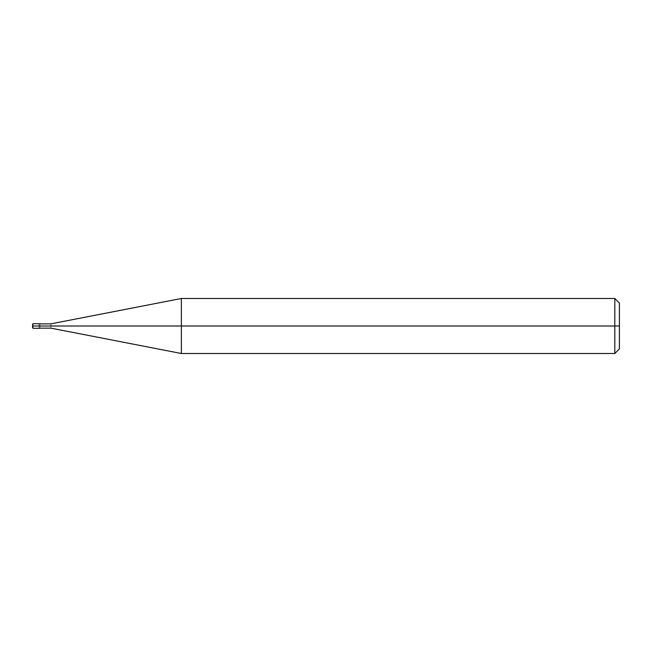 <?xml version="1.0" encoding="UTF-8"?>
<svg xmlns="http://www.w3.org/2000/svg" width="652" height="652" viewBox="0 0 652 652"><rect width="100%" height="100%" fill="white"/><g stroke="black" fill="none" stroke-linecap="round" stroke-linejoin="round"><path stroke-width="0.49" stroke-dasharray="3.26 2.44" d="M32.6 326L32.6 326C32.6 323.653 32.6 323.653 32.6 326C32.6 323.653 32.6 323.653 32.6 326C32.6 323.653 32.6 323.653 32.6 326L33.056 326C33.056 323.042 33.056 323.042 33.056 326L32.6 326L33.056 326C33.056 323.042 33.056 323.042 33.056 326L39.022 326C39.022 323.042 39.022 323.042 39.022 326C39.022 323.042 39.022 323.042 39.022 326C39.022 328.958 39.022 328.958 39.022 326L33.056 326C33.056 328.958 33.056 328.958 33.056 326L32.6 326C32.6 328.347 32.6 328.347 32.6 326C32.6 328.347 32.6 328.347 32.6 326C32.6 328.347 32.6 328.347 32.6 326L33.056 326C33.056 328.958 33.056 328.958 33.056 326M39.022 326C39.022 323.042 39.022 323.042 39.022 326L39.935 326C39.935 323.042 39.935 323.042 39.935 326C39.935 323.042 39.935 323.042 39.935 326C39.935 323.221 39.935 323.221 39.935 326C39.935 323.221 39.935 323.221 39.935 326C39.935 323.221 39.935 323.221 39.935 326L50.938 326C50.938 323.221 50.938 323.221 50.938 326C50.938 323.221 50.938 323.221 50.938 326L181.362 326L181.362 298.494L181.362 326L181.362 298.494L181.362 326L614.812 326L614.812 298.494L614.812 326L614.812 298.494L614.812 326L619.4 326L619.4 303.082L619.4 348.918L619.4 326L614.812 326L614.812 353.506L614.812 326L181.362 326L181.362 353.506L181.362 326L50.938 326C50.938 328.779 50.938 328.779 50.938 326L39.935 326C39.935 328.958 39.935 328.958 39.935 326L39.022 326C39.022 328.958 39.022 328.958 39.022 326C39.022 328.958 39.022 328.958 39.022 326M39.935 326C39.935 328.958 39.935 328.958 39.935 326C39.935 328.779 39.935 328.779 39.935 326C39.935 328.779 39.935 328.779 39.935 326C39.935 328.779 39.935 328.779 39.935 326M50.938 326C50.938 328.779 50.938 328.779 50.938 326M181.362 326L181.362 353.506L181.362 326M614.812 326L614.812 353.506L614.812 326M32.6 324.183L32.6 327.817"/><path stroke-width="0.98" d="M39.022 326C39.022 328.958 39.022 328.958 39.022 326C39.022 323.042 39.022 323.042 39.022 326L33.056 326C33.056 323.042 33.056 323.042 33.056 326L32.6 326C32.6 323.653 32.6 323.653 32.6 326C32.6 328.347 32.6 328.347 32.6 326L33.056 326C33.056 323.042 33.056 323.042 33.056 326C33.056 328.958 33.056 328.958 33.056 326C33.056 328.958 33.056 328.958 33.056 326L39.022 326C39.022 328.958 39.022 328.958 39.022 326C39.022 323.042 39.022 323.042 39.022 326C39.022 323.042 39.022 323.042 39.022 326C39.022 328.958 39.022 328.958 39.022 326L39.935 326C39.935 323.042 39.935 323.042 39.935 326L39.022 326M39.935 323.71L33.056 323.71L32.6 324.166L32.6 326L33.056 326M619.4 326L619.4 348.918L619.4 303.082L619.4 326L614.812 326L614.812 298.494L614.812 326L181.362 326L181.362 298.494L181.362 326L50.938 326C50.938 323.221 50.938 323.221 50.938 326L39.935 326C39.935 323.042 39.935 323.042 39.935 326C39.935 328.958 39.935 328.958 39.935 326C39.935 328.958 39.935 328.958 39.935 326L50.938 326C50.938 323.221 50.938 323.221 50.938 326C50.938 328.779 50.938 328.779 50.938 326C50.938 328.779 50.938 328.779 50.938 326L181.362 326L181.362 298.494L181.362 353.506L181.362 326L181.362 353.506L181.362 326L614.812 326L614.812 298.494L614.812 353.506L614.812 326L614.812 353.506L614.812 326L619.4 326L619.4 348.918L619.4 326M39.935 328.29L33.056 328.29L32.6 324.166M32.6 326L32.6 327.834M39.935 323.848L50.938 323.848L181.362 298.494L614.82 298.494L619.4 303.082M39.935 328.152L50.938 328.152L181.362 353.506L614.82 353.506L619.4 348.918"/></g></svg>
